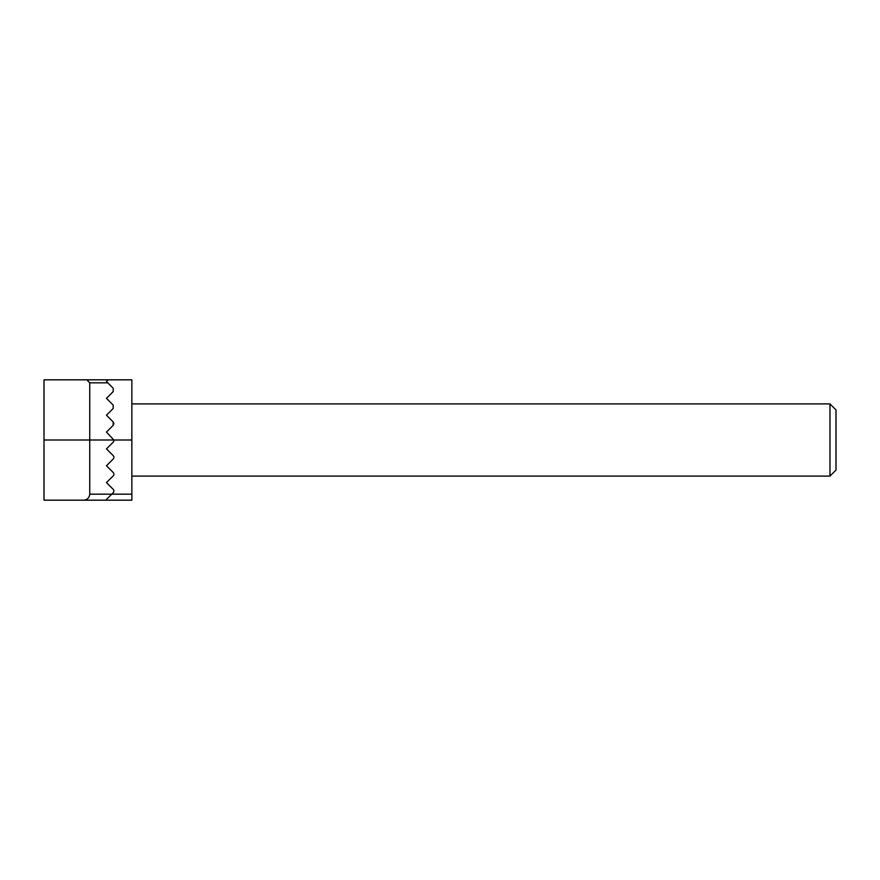 <?xml version="1.0" encoding="UTF-8"?>
<svg xmlns="http://www.w3.org/2000/svg" width="880" height="880" viewBox="0 0 880 880"><rect width="100%" height="100%" fill="white"/><g stroke="black" fill="none" stroke-linecap="round" stroke-linejoin="round"><path stroke-width="1.32" d="M829.983 403.898L836 409.915L836 470.085L829.983 476.102L829.983 403.898L131.857 403.898M131.857 379.819L108.152 379.819L131.857 379.819L131.857 500.181L44 500.181L44 379.819L108.152 379.819L106.458 381.513L107.789 382.833L89.738 382.833L89.738 494.153L111.76 494.153L106.458 499.455L107.184 500.181M113.19 442.178L106.458 448.91L113.19 442.178A2.409 2.409 0 0 0 113.839 440L106.458 432.058L113.19 425.337L113.19 421.927L106.458 415.206L113.19 408.485L113.19 405.086L106.458 398.354L113.19 391.633L113.19 388.234L107.789 382.833M106.458 448.91L113.19 455.631A2.409 2.409 0 0 1 113.19 459.03L106.458 465.751L113.19 472.483A2.409 2.409 0 0 1 113.19 475.882L106.458 482.603L113.19 489.324A2.409 2.409 0 0 1 113.19 492.734L111.76 494.153L131.857 494.153M106.458 499.455L108.746 497.167M113.19 388.234L113.19 391.633M113.19 405.086L113.19 408.485M113.19 421.927L113.894 423.621M113.883 423.742L113.19 425.337M89.738 382.833L86.845 379.819M83.721 500.181C87.34 499.796 89.353 497.783 89.738 494.153M131.857 440L44 440M829.983 476.102L131.857 476.102"/></g></svg>

